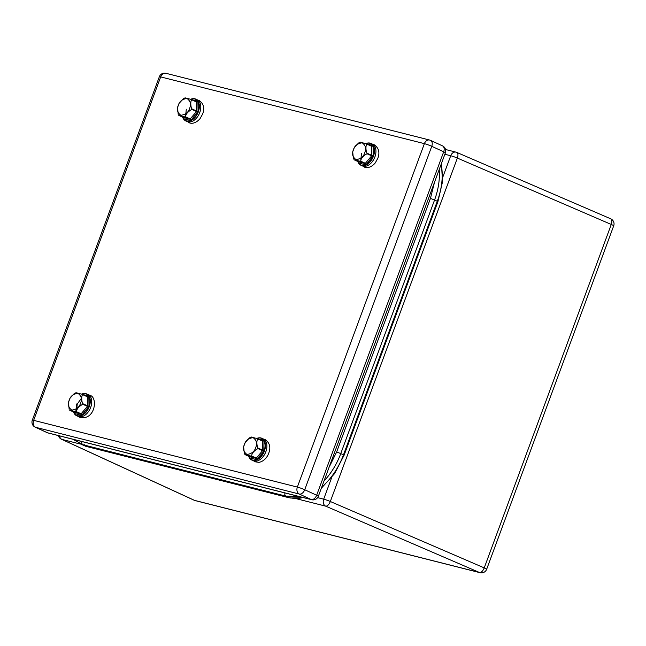 <?xml version="1.0" encoding="UTF-8"?>
<svg xmlns="http://www.w3.org/2000/svg" width="646" height="646" viewBox="0 0 646 646"><rect width="100%" height="100%" fill="white"/><g stroke="black" fill="none" stroke-linecap="round" stroke-linejoin="round"><path stroke-width="0.97" d="M361.461 153.538L360.815 159.958M375.932 151.899A11.741 7.566 114.7 0 1 375.932 151.971A11.741 7.566 114.7 0 1 370.642 163.486A11.741 7.566 114.7 0 1 370.586 163.535M365.935 143.557A11.991 7.728 114.7 0 1 370.029 143.121A11.991 7.728 114.7 0 1 370.893 143.428L372.338 144.09A11.991 7.728 114.7 0 1 375.94 151.826A11.991 7.728 114.7 0 1 370.529 163.583A11.991 7.728 114.7 0 1 362.317 165.885L360.872 165.223A11.991 7.728 114.7 0 1 357.779 161.476M370.893 143.428A11.991 7.728 114.7 0 1 372.904 157.551A11.991 7.728 114.7 0 1 360.872 165.223M366.032 143.598A11.741 7.566 114.7 0 1 369.77 143.275A11.741 7.566 114.7 0 1 373.113 156.122A11.741 7.566 114.7 0 1 365.2 164.964A11.741 7.566 114.7 0 1 357.868 161.516M364.998 163.462L365.507 164.77L366.282 164.415L365.361 163.301L371.636 155.856L367.017 153.732C362.939 156.066 360.848 158.545 360.743 161.177L365.361 163.301A10.643 6.856 -65.3 0 1 364.998 163.462L360.379 161.339L353.943 159.715L358.562 161.831L364.998 163.462M358.344 161.734L358.756 163.058L358.796 162.041M358.352 162.404L358.377 161.532L358.352 162.404M366.282 164.415L373.243 155.597L373.065 146.085L372.661 145.431L371.555 146.044M373.065 146.085L371.644 146.319L367.025 144.195C365.24 145.051 365.975 152.585 367.186 153.264L371.805 155.387L371.644 146.319A10.643 6.856 -65.3 0 0 371.458 146.012L366.839 143.888L360.403 142.257M373.243 155.597L371.805 155.387A10.643 6.856 -65.3 0 1 371.636 155.856L372.863 156.607M353.394 158.827L352.708 151.802M354.274 147.676L358.522 143.049L360.363 142.152M353.435 149.775C354.581 145.721 357.504 143.404 362.212 142.814C365.709 145.479 366.565 148.758 364.772 152.642C363.625 156.695 360.702 159.013 355.994 159.602C352.498 156.938 351.642 153.659 353.435 149.775M367.017 153.732A10.643 6.856 -65.3 0 0 367.186 153.264M266.871 446.741A11.741 7.566 114.7 0 1 266.871 446.814A11.741 7.566 114.7 0 1 261.573 458.321A11.741 7.566 114.7 0 1 261.525 458.369M256.866 438.4A11.991 7.728 114.7 0 1 261.832 438.271L263.269 438.933A11.991 7.728 114.7 0 1 266.871 446.669A11.991 7.728 114.7 0 1 261.469 458.426A11.991 7.728 114.7 0 1 254.112 461.034A11.991 7.728 114.7 0 1 253.248 460.727L251.811 460.065A11.991 7.728 114.7 0 1 248.71 456.318M261.832 438.271A11.991 7.728 114.7 0 1 264.125 451.74A11.991 7.728 114.7 0 1 252.675 460.372A11.991 7.728 114.7 0 1 251.811 460.065M256.971 438.432A11.741 7.566 114.7 0 1 264.053 450.956A11.741 7.566 114.7 0 1 252.586 460.057A11.741 7.566 114.7 0 1 248.807 456.359M249.275 456.577L249.695 457.901L256.446 459.613L263.802 451.449L264.004 440.919L263.6 440.273L262.494 440.887M264.004 440.919L262.575 441.153L257.956 439.03C256.171 439.894 256.914 447.428 258.125 448.106L262.744 450.222L262.575 441.153A10.643 6.856 -65.3 0 0 262.389 440.847L257.77 438.723A10.643 6.856 114.7 0 1 257.956 439.03M264.174 450.44L262.744 450.222A10.643 6.856 -65.3 0 1 262.567 450.698L257.948 448.574C253.87 450.9 251.779 453.379 251.674 456.011L256.292 458.135L262.567 450.698L263.802 451.449M257.221 459.258L256.292 458.135A10.643 6.856 -65.3 0 1 255.929 458.305L251.31 456.181L244.882 454.55L249.493 456.674L255.929 458.305L256.446 459.613M249.695 457.901L249.736 456.883M249.291 457.247L249.308 456.367L249.291 457.247M251.334 437.1L257.77 438.723M244.325 453.67L243.631 446.717L245.222 442.494L249.453 437.891L251.302 436.987M255.711 447.484C254.564 451.538 251.633 453.855 246.934 454.445C243.437 451.78 242.581 448.502 244.374 444.61C245.52 440.564 248.444 438.238 253.143 437.649C256.648 440.314 257.496 443.592 255.711 447.484M257.948 448.574A10.643 6.856 -65.3 0 0 258.037 448.34A10.643 6.856 -65.3 0 0 258.125 448.106M81.727 397.879L77.237 404.049L76.583 410.468M91.708 402.41A11.741 7.566 114.7 0 1 91.708 402.482A11.741 7.566 114.7 0 1 86.411 413.989A11.741 7.566 114.7 0 1 86.362 414.038M81.703 394.068A11.991 7.728 114.7 0 1 85.805 393.624A11.991 7.728 114.7 0 1 86.669 393.931L88.106 394.593A11.991 7.728 114.7 0 1 91.708 402.329A11.991 7.728 114.7 0 1 86.306 414.086A11.991 7.728 114.7 0 1 78.085 416.387L76.648 415.725A11.991 7.728 114.7 0 1 73.547 411.978M86.669 393.931A11.991 7.728 114.7 0 1 88.68 408.054A11.991 7.728 114.7 0 1 76.648 415.725M81.808 394.1A11.741 7.566 114.7 0 1 85.538 393.777A11.741 7.566 114.7 0 1 88.89 406.625A11.741 7.566 114.7 0 1 80.968 415.467A11.741 7.566 114.7 0 1 73.644 412.019M80.766 413.965L81.283 415.273L82.058 414.918L81.13 413.803L87.404 406.358L82.785 404.235C78.707 406.568 76.616 409.047 76.511 411.68L81.13 413.803A10.643 6.856 -65.3 0 1 80.766 413.965L76.147 411.841L69.711 410.218L74.33 412.342L80.766 413.965M74.112 412.237L74.524 413.569L74.573 412.544M74.129 412.915L74.145 412.035L74.129 412.915M82.058 414.918L89.011 406.1L88.841 396.587L88.437 395.933L87.331 396.547M88.841 396.587L87.412 396.822L82.793 394.698C81.008 395.554 81.743 403.088 82.963 403.766L87.581 405.89L87.412 396.822A10.643 6.856 -65.3 0 0 87.226 396.515L82.607 394.391L76.171 392.76M89.011 406.1L87.581 405.89A10.643 6.856 -65.3 0 1 87.404 406.358L88.639 407.109M69.162 409.33L68.484 402.313M70.051 398.178L74.29 393.551L76.139 392.655M69.211 400.278C70.349 396.224 73.281 393.907 77.98 393.317C81.485 395.982 82.333 399.26 80.548 403.144C79.401 407.198 76.47 409.516 71.771 410.113C68.274 407.44 67.418 404.162 69.211 400.278M82.785 404.235A10.643 6.856 -65.3 0 0 82.963 403.766M186.298 109.206L185.652 115.626M200.769 107.567A11.741 7.566 114.7 0 1 200.769 107.64A11.741 7.566 114.7 0 1 195.48 119.147A11.741 7.566 114.7 0 1 195.423 119.195M190.772 99.226A11.991 7.728 114.7 0 1 194.866 98.79A11.991 7.728 114.7 0 1 195.73 99.088L197.175 99.75A11.991 7.728 114.7 0 1 200.777 107.494A11.991 7.728 114.7 0 1 195.367 119.244A11.991 7.728 114.7 0 1 187.154 121.553L185.709 120.891A11.991 7.728 114.7 0 1 182.616 117.136M195.73 99.088A11.991 7.728 114.7 0 1 197.741 113.22A11.991 7.728 114.7 0 1 185.709 120.891M190.869 99.258A11.741 7.566 114.7 0 1 194.607 98.943A11.741 7.566 114.7 0 1 197.951 111.782A11.741 7.566 114.7 0 1 190.037 120.632A11.741 7.566 114.7 0 1 182.705 117.184M189.835 119.13L190.344 120.431L191.119 120.083L190.199 118.961L196.473 111.524L191.854 109.4C187.776 111.726 185.685 114.205 185.58 116.837L190.199 118.961A10.643 6.856 -65.3 0 1 189.835 119.13L185.216 117.007L178.781 115.376L183.399 117.499L189.835 119.13M183.181 117.394L183.593 118.727L183.634 117.709M183.189 118.073L183.214 117.192L183.189 118.073M191.119 120.083L198.072 111.265L197.902 101.745L197.498 101.091L196.392 101.713M197.902 101.745L196.481 101.979L191.862 99.855C190.077 100.711 190.812 108.245 192.024 108.924L196.642 111.047L196.481 101.979A10.643 6.856 -65.3 0 0 196.287 101.672L191.676 99.549L185.24 97.917M198.072 111.265L196.642 111.047A10.643 6.856 -65.3 0 1 196.473 111.524L197.7 112.275M178.231 114.487L177.545 107.47M179.112 103.336L183.359 98.717L185.2 97.812M178.272 105.435C179.418 101.382 182.342 99.064 187.049 98.475C190.546 101.139 191.402 104.418 189.609 108.31C188.462 112.356 185.539 114.681 180.832 115.271C177.335 112.606 176.479 109.327 178.272 105.435M191.854 109.4A10.643 6.856 -65.3 0 0 192.024 108.924M441.161 164.278A55.54 35.772 114.7 0 1 437.31 201.197L343.51 454.76A55.54 35.772 114.7 0 1 321.732 487.141M303.055 497.517A55.54 35.772 114.7 0 1 295.125 498.518L288.859 497.711L85.829 446.321L78.198 442.97M329.089 467.26L336.655 451.95L430.446 198.387L434.532 182.196M324.009 480.987A54.821 35.312 -65.3 0 0 340.757 453.589L344.14 455.139L334.563 473.639L321.328 488.239M441.444 163.527L442.518 181.825L437.94 201.576L434.556 200.026L340.757 453.589L336.655 451.95M430.446 198.387L434.556 200.026A54.821 35.312 -65.3 0 0 439.207 169.559M317.622 497.638L323.678 499.172A5.556 0.501 -159.7 0 1 330.324 501.506L484.234 567.891L611.269 224.461L457.36 158.076L330.324 501.506A5.556 2.794 113.3 0 1 325.624 506.133L295.997 498.631M79.724 443.899L61.846 439.369L194.527 500.375L479.534 572.509A5.556 4.223 104.2 0 0 480.091 572.711A5.556 5.556 0 0 0 486.664 569.247A5.556 0.501 20.3 0 0 484.952 568.205A5.556 0.501 20.3 0 0 484.234 567.891A5.556 2.794 113.3 0 1 479.534 572.509L325.624 506.133A5.556 4.223 104.2 0 1 323.678 499.172L331.673 477.572M372.661 145.431L367.162 144.034M358.756 163.058L365.507 164.77M263.6 440.273L258.101 438.876M88.437 395.933L82.938 394.545M74.524 413.569L81.283 415.273M197.498 101.091L191.999 99.702M183.593 118.727L190.344 120.431M84.214 444.658L86.273 446.378M289.303 497.767L287.244 496.047M72.651 439.199L83.116 444.787A2.527 1.922 -75.8 0 1 81.969 441.557M284.999 492.946A2.527 1.922 104.2 0 0 286.146 496.176L298.549 496.378M35.595 427.297L47.521 432.788L311.227 499.528L299.292 494.045L35.595 427.297A5.556 4.223 -75.8 0 1 33.649 420.336L297.354 487.076L424.39 143.646L160.684 76.906L33.649 420.336A5.556 0.501 20.3 0 0 32.3 420.183A5.556 5.556 0 0 0 35.191 427.159A5.556 3.577 114.7 0 0 35.595 427.297M304.718 489.741L316.645 495.232L443.689 151.794L431.754 146.311L304.718 489.741A5.556 3.577 114.7 0 1 299.292 494.045A5.556 4.223 104.2 0 1 297.354 487.076A5.556 0.501 20.3 0 1 304.718 489.741M159.336 76.753A5.556 0.501 20.3 0 1 160.684 76.906A5.556 4.223 -75.8 0 1 165.909 73.289A5.556 5.556 0 0 0 159.336 76.753L32.3 420.183M311.784 499.729A5.556 5.556 0 0 0 318.357 496.265A5.556 0.501 20.3 0 0 316.645 495.232A5.556 3.577 114.7 0 1 311.227 499.528A5.556 4.223 104.2 0 0 311.784 499.729L48.079 432.982A5.556 4.223 -75.8 0 1 47.521 432.788A5.556 3.577 114.7 0 1 47.126 432.642L35.191 427.159M424.39 143.646A5.556 0.501 20.3 0 1 431.754 146.311A5.556 3.577 114.7 0 0 430.567 140.376A5.556 5.556 0 0 0 429.614 140.037A5.556 4.223 104.2 0 0 424.39 143.646M442.502 145.867A5.556 3.577 114.7 0 1 443.689 151.794A5.556 0.501 20.3 0 1 445.393 152.836A5.556 5.556 0 0 0 442.502 145.867L430.567 140.376A5.556 3.577 114.7 0 0 430.171 140.239A5.556 4.223 104.2 0 0 429.614 140.037L165.909 73.289M442.785 177.19L450.722 155.743L444.868 154.257M59.529 435.88A5.556 4.223 104.2 0 0 61.846 439.369A5.556 3.577 114.7 0 1 61.443 439.223L194.123 500.23A5.556 5.556 0 0 0 195.084 500.569L480.091 572.711M195.084 500.569A5.556 4.223 104.2 0 1 194.527 500.375A5.556 3.577 114.7 0 1 194.123 500.23M450.722 155.743A5.556 0.501 20.3 0 1 457.36 158.076A5.556 2.794 113.3 0 0 456.779 152.416A5.556 5.556 0 0 0 455.947 152.133A5.556 4.223 104.2 0 0 450.722 155.743M610.405 218.703A5.556 2.794 113.3 0 1 610.688 218.792L456.779 152.416A5.556 2.794 113.3 0 0 456.504 152.327A5.556 4.223 104.2 0 0 455.947 152.133L445.554 149.501M610.688 218.792A5.556 2.794 113.3 0 1 611.269 224.461A5.556 0.501 -159.7 0 1 613.7 225.817A5.556 5.556 0 0 0 610.688 218.792M354.291 147.651L352.692 151.883M362.834 166.087L364.239 166.967C365.523 167.92 370.352 168.646 375.237 162.954L377.797 158.351C379.985 152.618 378.855 148.12 374.414 144.849L372.831 144.349M263.762 439.191L265.345 439.692C269.794 442.962 270.924 447.46 268.736 453.177C267.92 455.753 264.933 461.139 258.973 462.358L255.178 461.809L253.765 460.929M70.059 398.154L68.468 402.385M78.602 416.597L80.015 417.469C95.01 420.546 98.127 397.896 90.182 395.352L88.599 394.851M75.84 411.728L76.624 403.984M179.128 103.312L177.529 107.543M187.671 121.755L189.076 122.627C190.36 123.58 195.189 124.307 200.074 118.614L202.634 114.011C204.822 108.286 203.692 103.78 199.251 100.51L197.668 100.017M303.588 497.654L290.248 498.018M437.94 201.576L344.14 455.139M286.146 496.176L83.116 444.787M47.126 432.642A5.556 5.556 0 0 0 48.079 432.982M445.393 152.836L318.357 496.265M58.39 435.59A5.556 5.556 0 0 0 61.443 439.223M486.664 569.247L613.7 225.817"/></g></svg>
